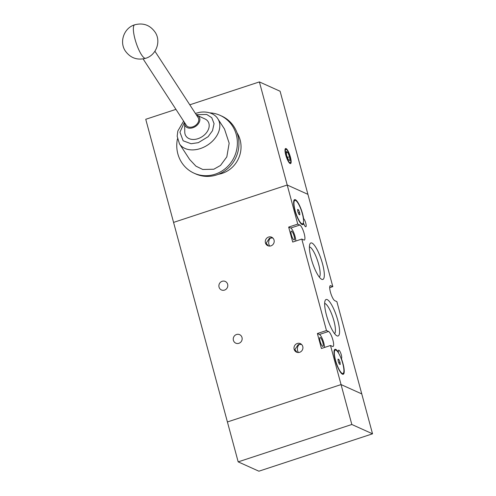 <?xml version="1.0" encoding="UTF-8"?>
<svg xmlns="http://www.w3.org/2000/svg" width="496" height="496" viewBox="0 0 496 496"><rect width="100%" height="100%" fill="white"/><g stroke="black" fill="none" stroke-linecap="round" stroke-linejoin="round"><path stroke-width="0.74" d="M175.944 109.362L145.75 119.294L173.569 222.4L287.209 185.02L307.923 194.351L287.209 185.02L173.569 222.4L227.41 421.96L341.056 384.58L361.764 393.905L341.056 384.58L227.41 421.96L238.179 461.869L258.893 471.2L372.533 433.82L336.865 301.611L334.794 300.681A7.93 1.934 -108.2 0 1 330.677 292.969A7.93 1.934 -108.2 0 1 330.293 285.665A7.93 1.934 -108.2 0 1 330.751 285.715L332.822 286.645L329.691 287.674M372.533 433.82L351.825 424.489L330.51 345.495L332.58 346.431A7.93 1.934 -108.2 0 0 333.039 346.481A7.93 1.934 -108.2 0 0 332.89 339.996A7.93 1.934 -108.2 0 0 328.544 331.464L326.473 330.528L317.384 333.523L321.42 348.49L330.51 345.495M351.825 424.489L238.179 461.869M242.005 337.491A4.669 4.421 114.3 0 1 235.786 343.164A4.669 4.421 114.3 0 1 234.837 335.488A4.669 4.421 114.3 0 1 242.005 337.491M227.645 284.276A4.669 4.421 114.3 0 1 221.427 289.949A4.669 4.421 114.3 0 1 220.478 282.274A4.669 4.421 114.3 0 1 227.645 284.276M298.369 352.52L297.6 350.858C297.067 348.074 297.65 345.923 299.342 344.416L301.568 344.447M269.65 246.09L268.882 244.429C268.348 241.639 268.931 239.494 270.624 237.987L272.85 238.012M297.079 352.352L294.853 349.624L298.133 344.695L301.029 344.001M268.361 245.917L266.135 243.195L269.415 238.266L272.31 237.572M324.551 347.454A7.93 1.934 71.8 0 0 323.801 342.984A7.93 1.934 71.8 0 0 319.455 334.453L328.544 331.464M332.822 286.645L280.104 91.245L259.389 81.914L297.755 224.099L299.826 225.035A7.93 1.934 -108.2 0 1 304.178 233.566A7.93 1.934 -108.2 0 1 304.321 240.052A7.93 1.934 -108.2 0 1 303.862 240.002L301.791 239.066L326.473 330.528M295.833 241.025A7.93 1.934 71.8 0 0 295.083 236.555A7.93 1.934 71.8 0 0 290.737 228.024L299.826 225.035M337.757 320.28A19.208 4.681 -108.2 0 1 336.809 335.761A19.208 4.681 -108.2 0 1 326.473 315.189A19.208 4.681 -108.2 0 1 325.19 300.44A19.208 4.681 -108.2 0 1 337.757 320.28M334.614 333.684A16.039 3.906 71.8 0 0 333.913 320.819A16.039 3.906 71.8 0 0 324.657 303.416M322.505 263.736A19.208 4.681 -108.2 0 1 321.551 279.223A19.208 4.681 -108.2 0 1 311.215 258.652A19.208 4.681 -108.2 0 1 309.938 243.902A19.208 4.681 -108.2 0 1 322.505 263.736M319.356 277.14A16.039 3.906 71.8 0 0 318.655 264.275A16.039 3.906 71.8 0 0 309.399 246.878M302.746 223.77L303.651 223.473A13.144 3.199 -108.2 0 1 302.845 224.614A13.144 3.199 -108.2 0 1 294.872 210.385A13.144 3.199 -108.2 0 1 294.63 199.64A13.144 3.199 -108.2 0 1 302.597 213.863A13.144 3.199 -108.2 0 1 303.602 218.581L303.366 218.662M303.602 218.581A4.408 1.073 -108.2 0 1 305.765 223.15A4.408 1.073 -108.2 0 1 305.846 226.753A4.408 1.073 -108.2 0 1 303.651 223.473M341.174 358.596L341.36 358.534A13.144 3.199 -108.2 0 1 342.984 363.531A13.144 3.199 -108.2 0 1 343.226 374.282A13.144 3.199 -108.2 0 1 335.259 360.053A13.144 3.199 -108.2 0 1 335.011 349.308A13.144 3.199 -108.2 0 1 338.421 352.34L338.148 352.433M338.421 352.34A4.408 1.073 -108.2 0 1 338.65 350.157A4.408 1.073 -108.2 0 1 341.316 354.925A4.408 1.073 -108.2 0 1 341.403 358.527A4.408 1.073 -108.2 0 1 341.36 358.534M322.846 342.556A4.669 1.135 -108.2 0 1 322.933 346.375A4.669 1.135 -108.2 0 1 320.1 341.316A4.669 1.135 -108.2 0 1 320.013 337.503A4.669 1.135 -108.2 0 1 322.846 342.556M294.128 236.127A4.669 1.135 -108.2 0 1 294.215 239.94A4.669 1.135 -108.2 0 1 291.381 234.887A4.669 1.135 -108.2 0 1 291.295 231.068A4.669 1.135 -108.2 0 1 294.128 236.127M294.153 349.308A4.669 4.421 -65.7 0 0 301.326 351.311A4.669 4.421 -65.7 0 0 300.378 343.635A4.669 4.421 -65.7 0 0 294.153 349.308M265.441 242.879A4.669 4.421 -65.7 0 0 272.608 244.881A4.669 4.421 -65.7 0 0 271.659 237.206A4.669 4.421 -65.7 0 0 265.441 242.879M295.114 210.49A12.332 3.007 -108.2 0 1 294.884 200.409A12.332 3.007 -108.2 0 1 302.362 213.757A12.332 3.007 -108.2 0 1 302.591 223.839A12.332 3.007 -108.2 0 1 295.114 210.49M335.494 360.158A12.332 3.007 -108.2 0 1 335.265 350.077A12.332 3.007 -108.2 0 1 342.742 363.425A12.332 3.007 -108.2 0 1 342.972 373.513A12.332 3.007 -108.2 0 1 335.494 360.158M297.755 224.099L288.666 227.087L292.702 242.054L301.791 239.066M288.666 227.087L290.737 228.024M317.384 333.523L319.455 334.453M299.857 214.824L299.634 212.53L298.511 209.833L297.612 209.43L297.842 211.718L298.958 214.415L299.857 214.824M340.244 364.492L340.014 362.198L338.892 359.501L337.999 359.098L338.222 361.386L339.345 364.083L340.244 364.492M298.35 212.951L299.634 212.53M298.511 209.833L297.681 210.106M338.737 362.619L340.014 362.198M338.892 359.501L338.067 359.774M285.752 155A7.93 1.934 71.8 0 0 290.557 163.581A7.93 1.934 71.8 0 0 290.414 157.102A7.93 1.934 71.8 0 0 285.603 148.515A7.93 1.934 71.8 0 0 285.752 155M218.358 174.301A26.871 25.439 -65.7 0 0 240.114 139.86A26.871 25.439 -65.7 0 0 237.051 132.823M286.025 155.124A6.994 1.705 -108.2 0 1 285.894 149.401A6.994 1.705 -108.2 0 1 290.135 156.978A6.994 1.705 -108.2 0 1 290.265 162.694A6.994 1.705 -108.2 0 1 286.025 155.124M209.808 112.865A31.719 30.027 114.3 0 1 220.1 115.351A31.719 30.027 114.3 0 1 236.294 134.658A31.719 30.027 114.3 0 1 226.56 167.499A31.719 30.027 114.3 0 1 194.048 173.185A31.719 30.027 114.3 0 1 177.853 153.878A31.719 30.027 114.3 0 1 177.45 138.849M194.048 173.185L195.598 173.885A31.719 30.027 -65.7 0 0 228.117 168.2A31.719 30.027 -65.7 0 0 237.851 135.358A31.719 30.027 -65.7 0 0 221.656 116.052L220.1 115.351M189.633 159.464L195.926 166.154L202.759 169.477L213.807 169.229L220.509 165.447L226.827 156.854L229.158 143.189L224.514 129.072L217.862 118.854A22.909 16.362 146.9 0 1 200.353 148.558A22.909 16.362 146.9 0 1 179.465 143.846L189.633 159.464M196.521 115.14A8.234 5.878 146.9 0 1 197.234 115.407A8.234 5.878 146.9 0 1 199.51 121.607A8.234 5.878 146.9 0 1 192.882 127.714A8.234 5.878 146.9 0 1 184.667 123.591A8.234 5.878 146.9 0 1 184.71 122.828M184.667 123.591L184.766 132.072A13.218 9.443 -33.1 0 0 197.954 138.694A13.218 9.443 -33.1 0 0 208.593 128.892A13.218 9.443 -33.1 0 0 204.947 118.935L197.234 115.407M143.108 58.919L186.366 125.376A7.049 5.034 -33.1 0 0 192.795 126.827A7.049 5.034 -33.1 0 0 198.183 117.688L154.919 51.231M259.389 81.914L189.794 104.805M289.949 160.543L289.577 156.724L287.705 152.229L286.211 151.553L286.589 155.378L288.455 159.867L289.949 160.543M287.438 157.424L289.577 156.724M287.705 152.229L286.322 152.681M330.751 285.715L329.958 285.975M196.224 114.681L206.72 114.458L211.749 117.682L214.067 123.647L212.493 130.721L208.122 136.698L198.344 142.662L191.096 143.735L183.148 140.796L179.93 132.153L184.407 122.369M134.695 24.8A17.62 4.29 71.8 0 0 134.404 36.71A17.62 4.29 71.8 0 0 141.503 54.777A17.62 4.29 -108.2 0 0 145.706 58.28C137.274 60.487 130.485 58.063 125.339 51.007C119.052 41.875 124.068 27.875 134.695 24.8C143.431 22.556 150.338 25.172 155.415 32.643C161.2 41.794 156.085 55.261 145.706 58.28M293.83 200.756L294.884 200.409M334.211 350.424L335.265 350.077M301.537 224.186L302.591 223.839M341.924 373.854L342.972 373.513M217.862 118.854C215.605 114.824 209.089 110.744 199.417 112.369L195.418 113.441M285.033 149.687L285.894 149.401M289.404 162.979L290.265 162.694M183.601 121.129L177.835 131.025L177.165 136.257L179.465 143.846"/></g></svg>
